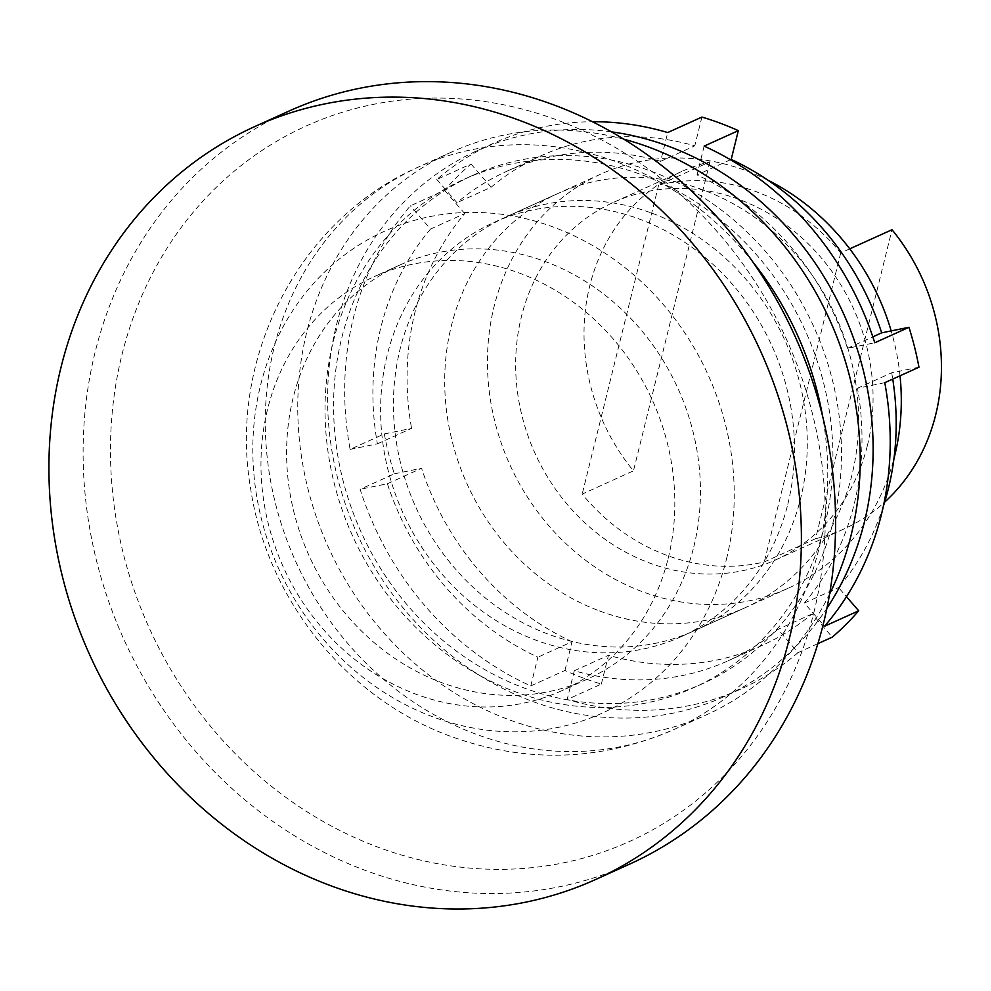 <?xml version="1.0" encoding="UTF-8"?>
<svg xmlns="http://www.w3.org/2000/svg" width="991" height="991" viewBox="0 0 991 991"><rect width="100%" height="100%" fill="white"/><g stroke="black" fill="none" stroke-linecap="round" stroke-linejoin="round"><path stroke-width="0.74" stroke-dasharray="4.96 3.72" d="M726.502 558.986A264.399 235.573 -114.3 0 0 554.105 227.348A264.399 235.573 -114.3 0 0 260.559 385.251A264.399 235.573 -114.3 0 0 432.956 716.877A264.399 235.573 -114.3 0 0 726.502 558.986M623.748 139.174A308.907 275.238 -114.3 0 0 451.636 152.019A308.907 275.238 -114.3 0 0 306.801 331.948A308.907 275.238 -114.3 0 0 402.668 652.487A308.907 275.238 -114.3 0 0 706.348 714.87A308.907 275.238 -114.3 0 0 829.591 594.055M833.332 521.216A278.942 248.543 -114.3 0 0 746.756 231.77A278.942 248.543 -114.3 0 0 472.534 175.444A278.942 248.543 -114.3 0 0 341.746 337.931A278.942 248.543 -114.3 0 0 428.323 627.377A278.942 248.543 -114.3 0 0 702.545 683.703A278.942 248.543 -114.3 0 0 833.332 521.216M824.785 525.094A278.942 248.543 -114.3 0 0 738.208 235.635A278.942 248.543 -114.3 0 0 463.986 179.309A278.942 248.543 -114.3 0 0 333.199 341.796A278.942 248.543 -114.3 0 0 419.775 631.242A278.942 248.543 -114.3 0 0 693.997 687.568A278.942 248.543 -114.3 0 0 824.785 525.094M900.026 375.787A227.286 202.511 -114.3 0 0 891.182 330.92M768.037 180.251A227.286 202.511 -114.3 0 0 600.657 174.156A227.286 202.511 -114.3 0 0 494.088 306.553A227.286 202.511 -114.3 0 0 564.635 542.399A227.286 202.511 -114.3 0 0 788.068 588.295A227.286 202.511 -114.3 0 0 893.969 458.536M787.808 504.246A227.286 202.511 -114.3 0 0 717.273 268.4A227.286 202.511 -114.3 0 0 493.828 222.504A227.286 202.511 -114.3 0 0 387.258 354.902A227.286 202.511 -114.3 0 0 457.805 590.747A227.286 202.511 -114.3 0 0 681.251 636.643A227.286 202.511 -114.3 0 0 787.808 504.246M849.745 248.84L840.727 252.928A196.292 174.899 -114.3 0 0 658.656 185.032L709.94 161.83A196.292 174.899 -114.3 0 0 681.808 171.455A196.292 174.899 -114.3 0 0 589.769 285.792A196.292 174.899 -114.3 0 0 633.46 470.861L582.188 494.063A196.292 174.899 -114.3 0 0 764.259 561.947L815.531 538.745L892.011 229.726M867.336 445.727A196.292 174.899 -114.3 0 0 806.401 242.039A196.292 174.899 -114.3 0 0 613.441 202.399A196.292 174.899 -114.3 0 0 521.402 316.736A196.292 174.899 -114.3 0 0 582.324 520.424A196.292 174.899 -114.3 0 0 775.296 560.064A196.292 174.899 -114.3 0 0 867.336 445.727M288.963 111.091A413.247 368.206 -114.3 0 0 95.21 351.817A413.247 368.206 -114.3 0 0 223.471 780.635A413.247 368.206 -114.3 0 0 629.719 864.078M813.822 612.698A392.585 349.798 -114.3 0 0 557.834 120.283A392.585 349.798 -114.3 0 0 121.967 354.728A392.585 349.798 -114.3 0 0 377.955 847.156A392.585 349.798 -114.3 0 0 813.822 612.698M693.799 546.797A227.286 202.511 -114.3 0 0 623.265 310.939A227.286 202.511 -114.3 0 0 399.819 265.043A227.286 202.511 -114.3 0 0 293.249 397.441A227.286 202.511 -114.3 0 0 363.796 633.286A227.286 202.511 -114.3 0 0 587.242 679.182A227.286 202.511 -114.3 0 0 693.799 546.797M668.169 558.391A227.286 202.511 -114.3 0 0 597.623 322.546A227.286 202.511 -114.3 0 0 374.189 276.65A227.286 202.511 -114.3 0 0 267.62 409.048A227.286 202.511 -114.3 0 0 338.154 644.893A227.286 202.511 -114.3 0 0 561.6 690.789A227.286 202.511 -114.3 0 0 668.169 558.391M658.656 185.032L582.188 494.063M709.94 161.83L633.46 470.861M840.727 252.928L764.259 561.947M815.531 538.745A196.292 174.899 -114.3 0 0 843.663 529.12A196.292 174.899 -114.3 0 0 884.653 502.14M817.897 643.642L798.089 652.598L777.935 629.372A268.611 239.339 65.7 0 1 728.199 660.762A268.611 239.339 65.7 0 1 574.297 670.758L567.174 699.522L601.364 684.05A299.604 266.951 65.7 0 1 582.993 677.931A299.604 266.951 65.7 0 1 564.957 670.473L530.767 685.945A299.604 266.951 65.7 0 1 360.129 489.306L394.319 473.834A299.604 266.951 65.7 0 1 384.31 433.909L350.12 449.381A299.604 266.951 65.7 0 1 410.398 205.818L444.587 190.346A299.604 266.951 65.7 0 1 470.985 163.998L436.808 179.47A299.604 266.951 65.7 0 1 493.927 143.076A299.604 266.951 65.7 0 1 592.42 121.732M611.348 131.828A299.604 266.951 -114.3 0 0 476.832 150.818A299.604 266.951 -114.3 0 0 329.161 429.983A299.604 266.951 -114.3 0 0 531.721 701.133A299.604 266.951 -114.3 0 0 723.876 696.723A299.604 266.951 -114.3 0 0 826.928 608.214M599.567 610.976A227.286 202.511 -114.3 0 0 745.343 607.632A227.286 202.511 -114.3 0 0 857.364 395.855A227.286 202.511 -114.3 0 0 703.709 190.161A227.286 202.511 -114.3 0 0 557.933 193.493A227.286 202.511 -114.3 0 0 445.9 405.282A227.286 202.511 -114.3 0 0 599.567 610.976M652.425 213.362A227.286 202.511 65.7 0 1 806.092 419.057A227.286 202.511 65.7 0 1 694.059 630.846A227.286 202.511 65.7 0 1 548.283 634.178A227.286 202.511 65.7 0 1 394.629 428.484A227.286 202.511 65.7 0 1 506.649 216.707A227.286 202.511 65.7 0 1 652.425 213.362M798.089 652.598A299.604 266.951 65.7 0 1 740.971 688.993A299.604 266.951 65.7 0 1 567.174 699.522M884.777 382.687L857.5 388.237A268.611 239.339 65.7 0 1 804.345 603.036L824.5 626.262M704.13 146.123L697.007 174.899A268.611 239.339 65.7 0 1 847.491 348.312L874.768 342.775M436.808 179.47L456.962 202.697A268.611 239.339 65.7 0 1 506.698 171.319A268.611 239.339 65.7 0 1 660.601 161.322L667.723 132.546M350.12 449.381L377.398 443.844A268.611 239.339 65.7 0 1 430.552 229.045L410.398 205.818M530.767 685.945L537.89 657.182A268.611 239.339 65.7 0 1 387.407 483.757L360.129 489.306M564.957 670.473L572.067 641.71L537.89 657.182M387.407 483.757L421.584 468.285A268.611 239.339 65.7 0 0 572.067 641.71M394.319 473.834L421.584 468.285M384.31 433.909L411.575 428.372L377.398 443.844M430.552 229.045L464.742 213.573A268.611 239.339 65.7 0 0 411.575 428.372M444.587 190.346L464.742 213.573M470.985 163.998L491.14 187.225L456.962 202.697M660.601 161.322L694.778 145.85A268.611 239.339 65.7 0 0 540.888 155.847L506.698 171.319M491.14 187.225A268.611 239.339 65.7 0 1 540.888 155.847M701.901 117.074L694.778 145.85M847.491 348.312L872.823 336.853M918.967 367.227L891.689 372.765L857.5 388.237M891.689 372.765A268.611 239.339 65.7 0 1 892.742 379.082M883.365 506.24A268.611 239.339 65.7 0 1 838.535 587.564L846.463 596.706M601.364 684.05L608.486 655.286A268.611 239.339 65.7 0 0 762.376 645.29A268.611 239.339 65.7 0 0 812.125 613.912L832.279 637.139M804.345 603.036L838.535 587.564M812.125 613.912L777.935 629.372M574.297 670.758L608.486 655.286M730.478 159.749L697.007 174.899M752.949 262.107A308.907 275.238 -114.3 0 0 617.282 162.165A308.907 275.238 -114.3 0 0 419.156 166.711A308.907 275.238 -114.3 0 0 274.321 346.652A308.907 275.238 -114.3 0 0 475.742 734.108A308.907 275.238 -114.3 0 0 673.868 729.562A308.907 275.238 -114.3 0 0 818.715 549.633A308.907 275.238 -114.3 0 0 822.518 415.836M451.636 152.019L419.156 166.711C298.811 218.949 228.153 358.11 250.475 487.622C266.616 598.539 345.921 698.234 450.893 736.424C526.295 763.565 600.62 761.274 673.868 729.562L706.348 714.87M472.534 175.444L463.986 179.309M600.657 174.156L493.828 222.504M681.808 171.455L613.441 202.399M399.819 265.043L374.189 276.65M587.242 679.182L561.6 690.789M843.663 529.12L775.296 560.064M788.068 588.295L681.251 636.643M702.545 683.703L693.997 687.568M493.927 143.076L476.832 150.818M745.343 607.632L694.059 630.846M557.933 193.493L506.649 216.707M762.376 645.29L728.199 660.762M740.971 688.993L723.876 696.723"/><path stroke-width="1.49" d="M829.591 594.055A308.907 275.238 -114.3 0 0 851.182 534.929A308.907 275.238 -114.3 0 0 623.748 139.174M893.969 458.536A227.286 202.511 -114.3 0 0 894.638 455.91A227.286 202.511 -114.3 0 0 900.026 375.787M891.182 330.92A227.286 202.511 -114.3 0 0 768.037 180.251M884.653 502.14A196.292 174.899 -114.3 0 0 935.702 414.783A196.292 174.899 -114.3 0 0 892.011 229.726L849.745 248.84M330.486 885.62A413.247 368.206 -114.3 0 0 595.541 879.55A413.247 368.206 -114.3 0 0 789.294 638.836A413.247 368.206 -114.3 0 0 519.841 120.493A413.247 368.206 -114.3 0 0 254.786 126.563A413.247 368.206 -114.3 0 0 61.021 367.277A413.247 368.206 -114.3 0 0 330.486 885.62M595.541 879.55L629.719 864.078A413.247 368.206 -114.3 0 0 823.484 623.364A413.247 368.206 -114.3 0 0 695.224 194.546A413.247 368.206 -114.3 0 0 288.963 111.091L254.786 126.563M592.42 121.732A299.604 266.951 65.7 0 1 667.723 132.546L701.901 117.074A299.604 266.951 65.7 0 1 720.271 123.206A299.604 266.951 65.7 0 1 738.32 130.651L704.13 146.123A299.604 266.951 65.7 0 1 874.768 342.775L908.958 327.303L881.68 332.84L872.823 336.853M826.928 608.214A299.604 266.951 -114.3 0 0 668.999 146.408A299.604 266.951 -114.3 0 0 611.348 131.828M908.958 327.303A299.604 266.951 65.7 0 1 918.967 367.227L884.777 382.687A299.604 266.951 65.7 0 1 824.5 626.262L858.689 610.79L846.463 596.706M738.32 130.651L731.197 159.427A268.611 239.339 65.7 0 1 881.68 332.84M892.742 379.082A268.611 239.339 65.7 0 1 883.365 506.24M858.689 610.79A299.604 266.951 65.7 0 1 832.279 637.139L817.897 643.642M731.197 159.427L730.478 159.749M822.518 415.836A308.907 275.238 -114.3 0 0 752.949 262.107"/></g></svg>
